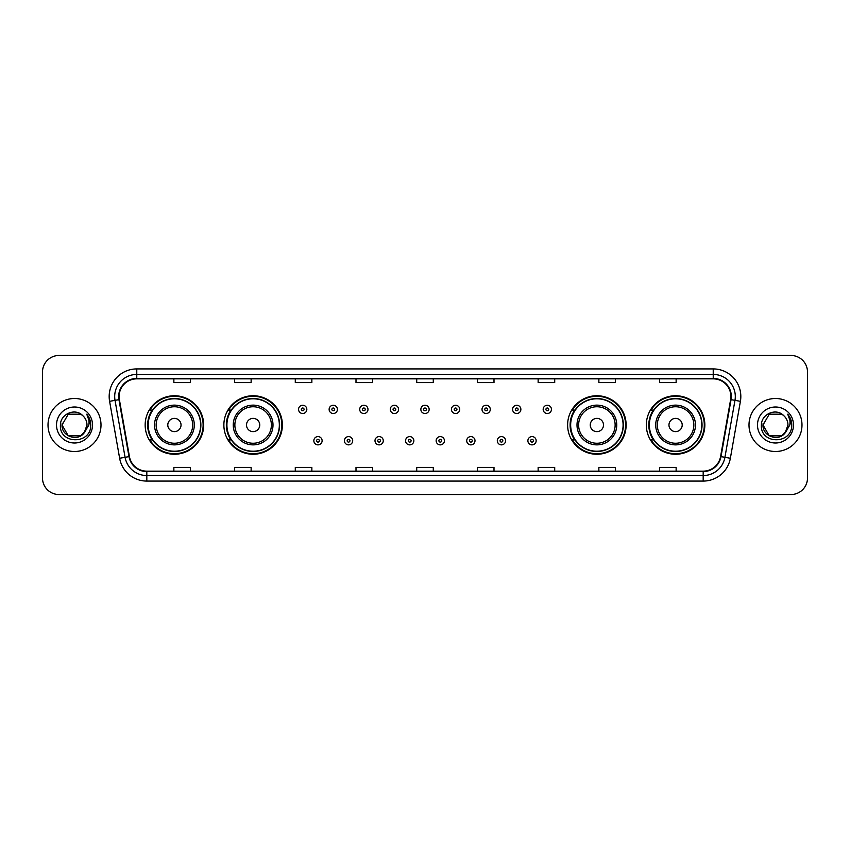 <?xml version="1.0" encoding="UTF-8"?>
<svg xmlns="http://www.w3.org/2000/svg" width="850" height="850" viewBox="0 0 850 850"><rect width="100%" height="100%" fill="white"/><g stroke="black" fill="none" stroke-linecap="round" stroke-linejoin="round"><path stroke-width="1.27" d="M646.329 425A29.251 29.251 0 0 0 675.58 454.251A29.251 29.251 0 0 0 704.841 425A29.251 29.251 0 0 0 675.58 395.749A29.251 29.251 0 0 0 646.329 425M567.619 425A29.251 29.251 0 0 0 596.881 454.251A29.251 29.251 0 0 0 626.131 425A29.251 29.251 0 0 0 596.881 395.749A29.251 29.251 0 0 0 567.619 425M223.869 425A29.251 29.251 0 0 0 253.119 454.251A29.251 29.251 0 0 0 282.381 425A29.251 29.251 0 0 0 253.119 395.749A29.251 29.251 0 0 0 223.869 425M145.159 425A29.251 29.251 0 0 0 174.42 454.251A29.251 29.251 0 0 0 203.671 425A29.251 29.251 0 0 0 174.42 395.749A29.251 29.251 0 0 0 145.159 425M152.182 439.907A26.764 26.764 0 0 1 152.182 410.093M230.881 439.907A26.764 26.764 0 0 1 230.881 410.093M574.643 439.907A26.764 26.764 0 0 1 574.643 410.093M653.342 439.907A26.764 26.764 0 0 1 653.342 410.093M42.5 372.013L42.5 477.987A16.554 16.554 0 0 0 59.054 494.541L790.946 494.541A16.554 16.554 0 0 0 807.5 477.987L807.5 372.013A16.554 16.554 0 0 0 790.946 355.459L59.054 355.459A16.554 16.554 0 0 0 42.5 372.013L42.5 477.987M48.014 425A26.499 26.499 0 0 0 74.513 451.499A26.499 26.499 0 0 0 101.001 425A26.499 26.499 0 0 0 74.513 398.501A26.499 26.499 0 0 0 48.014 425A26.499 26.499 0 0 0 74.513 451.499A26.499 26.499 0 0 0 101.001 425A26.499 26.499 0 0 0 74.513 398.501A26.499 26.499 0 0 0 48.014 425M748.999 425A26.499 26.499 0 0 0 775.487 451.499A26.499 26.499 0 0 0 801.986 425A26.499 26.499 0 0 0 775.487 398.501A26.499 26.499 0 0 0 748.999 425A26.499 26.499 0 0 0 775.487 451.499A26.499 26.499 0 0 0 801.986 425A26.499 26.499 0 0 0 775.487 398.501A26.499 26.499 0 0 0 748.999 425M119.106 396.514A17.659 17.659 0 0 1 136.776 378.856L713.224 378.856A17.659 17.659 0 0 1 730.617 399.585L720.577 456.546A17.659 17.659 0 0 1 703.184 471.144L146.816 471.144A17.659 17.659 0 0 1 129.423 456.546L119.382 399.585A17.659 17.659 0 0 1 119.106 396.514M118.671 396.514A18.105 18.105 0 0 0 118.947 399.659L128.988 456.62A18.105 18.105 0 0 0 146.816 471.58L703.184 471.58A18.105 18.105 0 0 0 721.013 456.62L731.053 399.659A18.105 18.105 0 0 0 713.224 378.42L136.776 378.42A18.105 18.105 0 0 0 118.671 396.514M109.597 401.317A27.593 27.593 0 0 1 136.776 368.921L713.224 368.921A27.593 27.593 0 0 1 740.403 401.317L730.362 458.277A27.593 27.593 0 0 1 703.184 481.079L146.816 481.079A27.593 27.593 0 0 1 119.637 458.277L109.597 401.317L115.026 400.35A22.079 22.079 0 0 1 136.776 374.446L713.224 374.446A22.079 22.079 0 0 1 734.974 400.35L724.923 457.311A22.079 22.079 0 0 1 703.184 475.554L146.816 475.554A22.079 22.079 0 0 1 125.078 457.311L115.026 400.35A22.079 22.079 0 0 1 114.697 396.514M790.946 355.459L59.054 355.459M59.054 494.541L790.946 494.541M807.5 477.987L807.5 372.013M721.013 456.62L724.923 457.311L734.974 400.35L740.403 401.317M416.723 378.856L416.723 382.596L433.277 382.596L433.277 378.856M356.001 378.856L356.001 382.596L372.566 382.596L372.566 378.856M295.29 378.856L295.29 382.596L311.854 382.596L311.854 378.856M234.579 378.856L234.579 382.596L251.133 382.596L251.133 378.856M173.867 378.856L173.867 382.596L190.421 382.596L190.421 378.856M477.434 378.856L477.434 382.596L493.999 382.596L493.999 378.856M538.146 378.856L538.146 382.596L554.71 382.596L554.71 378.856M598.867 378.856L598.867 382.596L615.421 382.596L615.421 378.856M659.579 378.856L659.579 382.596L676.133 382.596L676.133 378.856M433.277 471.144L433.277 467.404L416.723 467.404L416.723 471.144M372.566 471.144L372.566 467.404L356.001 467.404L356.001 471.144M311.854 471.144L311.854 467.404L295.29 467.404L295.29 471.144M251.133 471.144L251.133 467.404L234.579 467.404L234.579 471.144M190.421 471.144L190.421 467.404L173.867 467.404L173.867 471.144M493.999 471.144L493.999 467.404L477.434 467.404L477.434 471.144M554.71 471.144L554.71 467.404L538.146 467.404L538.146 471.144M615.421 471.144L615.421 467.404L598.867 467.404L598.867 471.144M676.133 471.144L676.133 467.404L659.579 467.404L659.579 471.144M80.75 435.806A12.474 12.474 0 0 0 86.987 425C86.923 421.239 85.489 418.094 82.684 415.576C75.012 407.543 60.286 414.163 60.424 425C59.022 444.263 90.249 444.763 90.759 425.935L90.78 425C90.738 420.909 89.377 417.318 86.7 414.216C88.74 417.562 89.452 421.154 88.846 425L84.161 432.905L86.987 425M80.931 435.699L68.276 435.806L62.039 425L68.276 435.806L80.75 435.806L85.595 430.727L80.75 435.806L68.276 435.806L62.039 425L68.276 414.194L80.75 414.194L82.684 415.576L80.75 414.194L68.276 414.194L62.039 425L68.276 414.194M84.012 433.086L80.75 435.806L68.276 435.806L62.039 425L68.276 435.806L80.75 435.806L84.012 433.086L80.75 435.806L68.276 435.806L62.039 425L68.276 435.806L80.75 435.806L84.012 433.086L80.984 435.668M85.595 430.727L80.75 435.806L68.276 435.806L62.039 425L68.276 414.194L80.75 414.194L82.684 415.576L80.75 414.194L68.276 414.194L62.039 425L62.178 423.151M84.097 432.99L80.75 435.806L68.276 435.806L62.039 425C61.402 436.061 77.042 441.894 83.821 433.309L84.161 432.905M56.514 425A17.999 17.999 0 0 0 74.513 442.999A17.999 17.999 0 0 0 92.512 425A17.999 17.999 0 0 0 74.513 407.001A17.999 17.999 0 0 0 56.514 425M86.817 414.354L90.78 425.467M181.039 425A6.619 6.619 0 0 0 174.42 418.381A6.619 6.619 0 0 0 167.79 425A6.619 6.619 0 0 0 174.42 431.619A6.619 6.619 0 0 0 181.039 425M194.289 425A19.869 19.869 0 0 0 174.42 405.131A19.869 19.869 0 0 0 154.541 425A19.869 19.869 0 0 0 174.42 444.869A19.869 19.869 0 0 0 194.289 425A19.869 19.869 0 0 1 174.42 444.869A19.869 19.869 0 0 1 154.541 425M200.632 425A26.223 26.223 0 0 0 174.42 398.777A26.223 26.223 0 0 0 148.197 425A26.223 26.223 0 0 0 174.42 451.223A26.223 26.223 0 0 0 200.632 425M203.118 425A28.698 28.698 0 0 1 149.887 439.907L152.543 439.907A26.467 26.467 0 0 0 200.876 425.064A26.467 26.467 0 0 0 152.543 410.093L149.887 410.093A28.698 28.698 0 0 1 203.118 425M259.749 425A6.619 6.619 0 0 0 253.119 418.381A6.619 6.619 0 0 0 246.5 425A6.619 6.619 0 0 0 253.119 431.619A6.619 6.619 0 0 0 259.749 425M272.999 425A19.869 19.869 0 0 0 253.119 405.131A19.869 19.869 0 0 0 233.251 425A19.869 19.869 0 0 0 253.119 444.869A19.869 19.869 0 0 0 272.999 425A19.869 19.869 0 0 1 253.119 444.869A19.869 19.869 0 0 1 233.251 425M279.342 425A26.223 26.223 0 0 0 253.119 398.777A26.223 26.223 0 0 0 226.907 425A26.223 26.223 0 0 0 253.119 451.223A26.223 26.223 0 0 0 279.342 425M281.828 425A28.698 28.698 0 0 1 228.597 439.907L231.253 439.907A26.467 26.467 0 0 0 279.586 425.064A26.467 26.467 0 0 0 231.253 410.093L228.597 410.093A28.698 28.698 0 0 1 281.828 425M603.5 425A6.619 6.619 0 0 0 596.881 418.381A6.619 6.619 0 0 0 590.251 425A6.619 6.619 0 0 0 596.881 431.619A6.619 6.619 0 0 0 603.5 425M616.749 425A19.869 19.869 0 0 0 596.881 405.131A19.869 19.869 0 0 0 577.001 425A19.869 19.869 0 0 0 596.881 444.869A19.869 19.869 0 0 0 616.749 425A19.869 19.869 0 0 1 596.881 444.869A19.869 19.869 0 0 1 577.001 425M623.093 425A26.223 26.223 0 0 0 596.881 398.777A26.223 26.223 0 0 0 570.658 425A26.223 26.223 0 0 0 596.881 451.223A26.223 26.223 0 0 0 623.093 425M625.579 425A28.698 28.698 0 0 1 572.347 439.907L575.004 439.907A26.467 26.467 0 0 0 623.337 425.064A26.467 26.467 0 0 0 575.004 410.093L572.347 410.093A28.698 28.698 0 0 1 625.579 425M682.21 425A6.619 6.619 0 0 0 675.58 418.381A6.619 6.619 0 0 0 668.961 425A6.619 6.619 0 0 0 675.58 431.619A6.619 6.619 0 0 0 682.21 425M695.459 425A19.869 19.869 0 0 0 675.58 405.131A19.869 19.869 0 0 0 655.711 425A19.869 19.869 0 0 0 675.58 444.869A19.869 19.869 0 0 0 695.459 425A19.869 19.869 0 0 1 675.58 444.869A19.869 19.869 0 0 1 655.711 425M701.803 425A26.223 26.223 0 0 0 675.58 398.777A26.223 26.223 0 0 0 649.368 425A26.223 26.223 0 0 0 675.58 451.223A26.223 26.223 0 0 0 701.803 425M704.289 425A28.698 28.698 0 0 1 651.058 439.907L653.714 439.907A26.467 26.467 0 0 0 702.047 425.064A26.467 26.467 0 0 0 653.714 410.093L651.058 410.093A28.698 28.698 0 0 1 704.289 425M781.724 435.806A12.474 12.474 0 0 0 787.961 425C787.897 421.239 786.463 418.094 783.657 415.576C775.986 407.543 761.26 414.163 761.398 425C759.996 444.263 791.222 444.763 791.732 425.935L791.754 425C791.711 420.909 790.351 417.318 787.674 414.216C789.714 417.562 790.426 421.154 789.82 425L785.134 432.905L787.961 425M769.25 435.806L781.724 435.806L784.986 433.086L781.724 435.806L769.25 435.806L763.013 425L769.25 435.806L781.724 435.806L786.569 430.727L781.724 435.806L769.25 435.806L763.013 425L769.25 414.194L781.724 414.194L783.657 415.576L781.724 414.194L769.25 414.194L763.013 425L769.25 414.194L781.724 414.194L783.657 415.576L781.724 414.194L769.25 414.194L763.013 425L763.151 423.151M784.986 433.086L781.724 435.806L769.25 435.806L763.013 425L769.25 435.806L781.724 435.806L784.986 433.086L781.894 435.71M786.569 430.727L784.794 433.309C778.016 441.894 762.376 436.061 763.013 425L769.25 435.806L781.724 435.806L786.569 430.727L781.724 435.806L769.25 435.806L763.013 425M757.488 425A17.999 17.999 0 0 0 775.487 442.999A17.999 17.999 0 0 0 793.486 425A17.999 17.999 0 0 0 775.487 407.001A17.999 17.999 0 0 0 757.488 425M787.791 414.354L791.754 425.467M306.829 409.381A4.144 4.144 0 0 1 302.685 413.514A4.144 4.144 0 0 1 298.552 409.381A4.144 4.144 0 0 1 302.685 405.237A4.144 4.144 0 0 1 306.829 409.381A4.144 4.144 0 0 0 302.685 405.237A4.144 4.144 0 0 0 298.552 409.381M337.408 409.381A4.144 4.144 0 0 1 333.264 413.514A4.144 4.144 0 0 1 329.131 409.381A4.144 4.144 0 0 1 333.264 405.237A4.144 4.144 0 0 1 337.408 409.381A4.144 4.144 0 0 0 333.264 405.237A4.144 4.144 0 0 0 329.131 409.381M367.986 409.381A4.144 4.144 0 0 1 363.842 413.514A4.144 4.144 0 0 1 359.709 409.381A4.144 4.144 0 0 1 363.842 405.237A4.144 4.144 0 0 1 367.986 409.381A4.144 4.144 0 0 0 363.842 405.237A4.144 4.144 0 0 0 359.709 409.381M398.565 409.381A4.144 4.144 0 0 1 394.421 413.514A4.144 4.144 0 0 1 390.277 409.381A4.144 4.144 0 0 1 394.421 405.237A4.144 4.144 0 0 1 398.565 409.381A4.144 4.144 0 0 0 394.421 405.237A4.144 4.144 0 0 0 390.277 409.381M429.144 409.381A4.144 4.144 0 0 1 425 413.514A4.144 4.144 0 0 1 420.856 409.381A4.144 4.144 0 0 1 425 405.237A4.144 4.144 0 0 1 429.144 409.381A4.144 4.144 0 0 0 425 405.237A4.144 4.144 0 0 0 420.856 409.381M459.723 409.381A4.144 4.144 0 0 1 455.579 413.514A4.144 4.144 0 0 1 451.435 409.381A4.144 4.144 0 0 1 455.579 405.237A4.144 4.144 0 0 1 459.723 409.381A4.144 4.144 0 0 0 455.579 405.237A4.144 4.144 0 0 0 451.435 409.381M490.291 409.381A4.144 4.144 0 0 1 486.158 413.514A4.144 4.144 0 0 1 482.014 409.381A4.144 4.144 0 0 1 486.158 405.237A4.144 4.144 0 0 1 490.291 409.381A4.144 4.144 0 0 0 486.158 405.237A4.144 4.144 0 0 0 482.014 409.381M520.869 409.381A4.144 4.144 0 0 1 516.736 413.514A4.144 4.144 0 0 1 512.592 409.381A4.144 4.144 0 0 1 516.736 405.237A4.144 4.144 0 0 1 520.869 409.381A4.144 4.144 0 0 0 516.736 405.237A4.144 4.144 0 0 0 512.592 409.381M551.448 409.381A4.144 4.144 0 0 1 547.315 413.514A4.144 4.144 0 0 1 543.171 409.381A4.144 4.144 0 0 1 547.315 405.237A4.144 4.144 0 0 1 551.448 409.381A4.144 4.144 0 0 0 547.315 405.237A4.144 4.144 0 0 0 543.171 409.381M313.841 440.736A4.144 4.144 0 0 1 317.974 436.592A4.144 4.144 0 0 1 322.118 440.736A4.144 4.144 0 0 1 317.974 444.869A4.144 4.144 0 0 1 313.841 440.736A4.144 4.144 0 0 0 317.974 444.869A4.144 4.144 0 0 0 322.118 440.736M344.42 440.736A4.144 4.144 0 0 1 348.553 436.592A4.144 4.144 0 0 1 352.697 440.736A4.144 4.144 0 0 1 348.553 444.869A4.144 4.144 0 0 1 344.42 440.736A4.144 4.144 0 0 0 348.553 444.869A4.144 4.144 0 0 0 352.697 440.736M374.999 440.736A4.144 4.144 0 0 1 379.132 436.592A4.144 4.144 0 0 1 383.276 440.736A4.144 4.144 0 0 1 379.132 444.869A4.144 4.144 0 0 1 374.999 440.736A4.144 4.144 0 0 0 379.132 444.869A4.144 4.144 0 0 0 383.276 440.736M405.567 440.736A4.144 4.144 0 0 1 409.711 436.592A4.144 4.144 0 0 1 413.854 440.736A4.144 4.144 0 0 1 409.711 444.869A4.144 4.144 0 0 1 405.567 440.736A4.144 4.144 0 0 0 409.711 444.869A4.144 4.144 0 0 0 413.854 440.736M436.146 440.736A4.144 4.144 0 0 1 440.289 436.592A4.144 4.144 0 0 1 444.433 440.736A4.144 4.144 0 0 1 440.289 444.869A4.144 4.144 0 0 1 436.146 440.736A4.144 4.144 0 0 0 440.289 444.869A4.144 4.144 0 0 0 444.433 440.736M466.724 440.736A4.144 4.144 0 0 1 470.868 436.592A4.144 4.144 0 0 1 475.001 440.736A4.144 4.144 0 0 1 470.868 444.869A4.144 4.144 0 0 1 466.724 440.736A4.144 4.144 0 0 0 470.868 444.869A4.144 4.144 0 0 0 475.001 440.736M497.303 440.736A4.144 4.144 0 0 1 501.447 436.592A4.144 4.144 0 0 1 505.58 440.736A4.144 4.144 0 0 1 501.447 444.869A4.144 4.144 0 0 1 497.303 440.736A4.144 4.144 0 0 0 501.447 444.869A4.144 4.144 0 0 0 505.58 440.736M527.882 440.736A4.144 4.144 0 0 1 532.026 436.592A4.144 4.144 0 0 1 536.159 440.736A4.144 4.144 0 0 1 532.026 444.869A4.144 4.144 0 0 1 527.882 440.736A4.144 4.144 0 0 0 532.026 444.869A4.144 4.144 0 0 0 536.159 440.736M713.224 368.921L713.224 378.42M115.026 400.35L118.947 399.659M146.816 481.079L146.816 471.58M703.184 471.58L703.184 481.079M119.637 458.277L128.988 456.62M731.053 399.659L734.974 400.35M136.776 368.921L136.776 378.42M724.923 457.311L730.362 458.277M192.674 425A18.254 18.254 0 0 0 174.42 406.746A18.254 18.254 0 0 0 156.166 425A18.254 18.254 0 0 0 174.42 443.254A18.254 18.254 0 0 0 192.674 425M271.373 425A18.254 18.254 0 0 0 253.119 406.746A18.254 18.254 0 0 0 234.866 425A18.254 18.254 0 0 0 253.119 443.254A18.254 18.254 0 0 0 271.373 425M615.134 425A18.254 18.254 0 0 0 596.881 406.746A18.254 18.254 0 0 0 578.627 425A18.254 18.254 0 0 0 596.881 443.254A18.254 18.254 0 0 0 615.134 425M693.834 425A18.254 18.254 0 0 0 675.58 406.746A18.254 18.254 0 0 0 657.326 425A18.254 18.254 0 0 0 675.58 443.254A18.254 18.254 0 0 0 693.834 425M301.304 409.381A1.381 1.381 0 0 0 302.685 410.763A1.381 1.381 0 0 0 304.066 409.381A1.381 1.381 0 0 0 302.685 408A1.381 1.381 0 0 0 301.304 409.381M331.882 409.381A1.381 1.381 0 0 0 333.264 410.763A1.381 1.381 0 0 0 334.645 409.381A1.381 1.381 0 0 0 333.264 408A1.381 1.381 0 0 0 331.882 409.381M362.461 409.381A1.381 1.381 0 0 0 363.842 410.763A1.381 1.381 0 0 0 365.224 409.381A1.381 1.381 0 0 0 363.842 408A1.381 1.381 0 0 0 362.461 409.381M393.04 409.381A1.381 1.381 0 0 0 394.421 410.763A1.381 1.381 0 0 0 395.803 409.381A1.381 1.381 0 0 0 394.421 408A1.381 1.381 0 0 0 393.04 409.381M423.619 409.381A1.381 1.381 0 0 0 425 410.763A1.381 1.381 0 0 0 426.381 409.381A1.381 1.381 0 0 0 425 408A1.381 1.381 0 0 0 423.619 409.381M454.197 409.381A1.381 1.381 0 0 0 455.579 410.763A1.381 1.381 0 0 0 456.96 409.381A1.381 1.381 0 0 0 455.579 408A1.381 1.381 0 0 0 454.197 409.381M484.776 409.381A1.381 1.381 0 0 0 486.158 410.763A1.381 1.381 0 0 0 487.539 409.381A1.381 1.381 0 0 0 486.158 408A1.381 1.381 0 0 0 484.776 409.381M515.355 409.381A1.381 1.381 0 0 0 516.736 410.763A1.381 1.381 0 0 0 518.117 409.381A1.381 1.381 0 0 0 516.736 408A1.381 1.381 0 0 0 515.355 409.381M545.934 409.381A1.381 1.381 0 0 0 547.315 410.763A1.381 1.381 0 0 0 548.696 409.381A1.381 1.381 0 0 0 547.315 408A1.381 1.381 0 0 0 545.934 409.381M319.356 440.736A1.381 1.381 0 0 0 317.974 439.354A1.381 1.381 0 0 0 316.593 440.736A1.381 1.381 0 0 0 317.974 442.106A1.381 1.381 0 0 0 319.356 440.736M349.934 440.736A1.381 1.381 0 0 0 348.553 439.354A1.381 1.381 0 0 0 347.172 440.736A1.381 1.381 0 0 0 348.553 442.106A1.381 1.381 0 0 0 349.934 440.736M380.513 440.736A1.381 1.381 0 0 0 379.132 439.354A1.381 1.381 0 0 0 377.751 440.736A1.381 1.381 0 0 0 379.132 442.106A1.381 1.381 0 0 0 380.513 440.736M411.092 440.736A1.381 1.381 0 0 0 409.711 439.354A1.381 1.381 0 0 0 408.329 440.736A1.381 1.381 0 0 0 409.711 442.106A1.381 1.381 0 0 0 411.092 440.736M441.671 440.736A1.381 1.381 0 0 0 440.289 439.354A1.381 1.381 0 0 0 438.908 440.736A1.381 1.381 0 0 0 440.289 442.106A1.381 1.381 0 0 0 441.671 440.736M472.249 440.736A1.381 1.381 0 0 0 470.868 439.354A1.381 1.381 0 0 0 469.487 440.736A1.381 1.381 0 0 0 470.868 442.106A1.381 1.381 0 0 0 472.249 440.736M502.828 440.736A1.381 1.381 0 0 0 501.447 439.354A1.381 1.381 0 0 0 500.066 440.736A1.381 1.381 0 0 0 501.447 442.106A1.381 1.381 0 0 0 502.828 440.736M533.407 440.736A1.381 1.381 0 0 0 532.026 439.354A1.381 1.381 0 0 0 530.644 440.736A1.381 1.381 0 0 0 532.026 442.106A1.381 1.381 0 0 0 533.407 440.736"/></g></svg>
